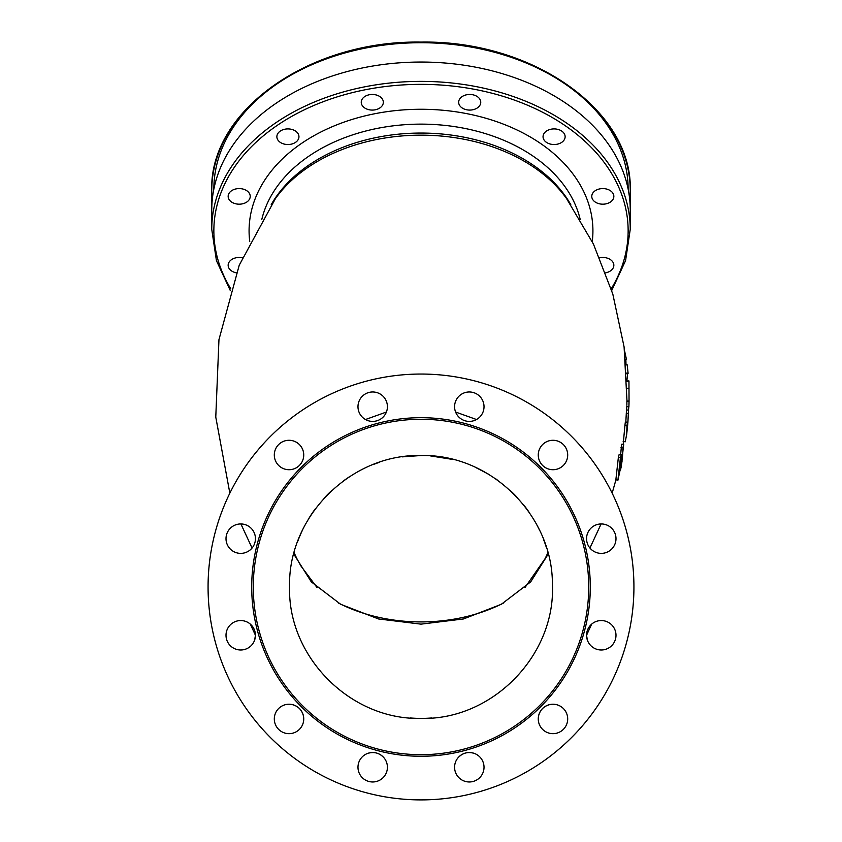 <?xml version="1.0" encoding="UTF-8"?>
<svg xmlns="http://www.w3.org/2000/svg" width="842" height="842" viewBox="0 0 842 842"><rect width="100%" height="100%" fill="white"/><g stroke="black" fill="none" stroke-linecap="round" stroke-linejoin="round"><path stroke-width="1.26" d="M602.809 188.576A11.041 7.81 180 0 0 591.768 196.375A11.041 7.81 180 0 0 602.809 204.185A11.041 7.81 180 0 0 613.85 196.375A11.041 7.81 180 0 0 602.809 188.576M230.276 290.501L216.436 260.641L211.752 229.34L211.752 210.005A209.248 147.96 0 0 1 421 62.045A209.248 147.96 0 0 1 630.248 210.005L630.248 190.681C633.005 110.86 532.544 40.079 421 42.1C309.456 40.079 208.995 110.86 211.752 190.681A209.248 147.96 -0 0 1 421 42.721A209.248 147.96 -0 0 1 630.248 190.681M554.089 128.91A11.041 7.81 180 0 0 543.048 136.72A11.041 7.81 180 0 0 554.089 144.529A11.041 7.81 180 0 0 565.129 136.72A11.041 7.81 180 0 0 554.089 128.91M469.71 94.462A11.041 7.81 180 0 0 458.669 102.271A11.041 7.81 180 0 0 469.71 110.081A11.041 7.81 180 0 0 480.75 102.271A11.041 7.81 180 0 0 469.71 94.462M372.29 94.462A11.041 7.81 180 0 0 361.25 102.271A11.041 7.81 180 0 0 372.29 110.081A11.041 7.81 180 0 0 383.331 102.271A11.041 7.81 180 0 0 372.29 94.462M287.911 128.91A11.041 7.81 180 0 0 276.871 136.72A11.041 7.81 180 0 0 287.911 144.529A11.041 7.81 180 0 0 298.952 136.72A11.041 7.81 180 0 0 287.911 128.91M239.191 188.576A11.041 7.81 180 0 0 228.15 196.375A11.041 7.81 180 0 0 239.191 204.185A11.041 7.81 180 0 0 250.232 196.375A11.041 7.81 180 0 0 239.191 188.576M242.307 257.778A11.041 7.81 180 0 0 239.191 257.463A11.041 7.81 180 0 0 228.15 265.272A11.041 7.81 180 0 0 236.297 272.808M605.703 272.808A11.041 7.81 180 0 0 613.85 265.272A11.041 7.81 180 0 0 602.809 257.463A11.041 7.81 180 0 0 599.693 257.778M503.716 602.946A140.898 99.63 0 0 1 421 621.922A140.898 99.63 0 0 1 338.284 602.946M293.753 554.047L311.308 581.885L340.642 604.272L378.511 618.954L421 624.143L463.489 618.954L501.337 604.282L530.681 581.896L548.247 554.047M421 718.405C492.296 720.31 555.867 655.318 552.405 584.085C552.605 514.883 490.181 453.806 421 455.533C350.767 453.722 287.753 516.735 289.564 586.969C287.753 657.202 350.767 720.215 421 718.405M588.716 586.969A167.716 167.716 0 0 1 421 754.685A167.716 167.716 0 0 1 253.284 586.969A167.716 167.716 0 0 1 421 419.263A167.716 167.716 0 0 1 588.716 586.969M590.295 586.969A169.295 169.295 0 0 1 421 756.263A169.295 169.295 0 0 1 251.705 586.969A169.295 169.295 0 0 1 421 417.685A169.295 169.295 0 0 1 590.295 586.969M226.003 538.669A14.724 14.724 0 0 0 240.717 553.383A14.724 14.724 0 0 0 255.442 538.669A14.724 14.724 0 0 0 240.717 523.945A14.724 14.724 0 0 0 226.003 538.669M274.303 454.996A14.724 14.724 0 0 0 289.027 469.72A14.724 14.724 0 0 0 303.741 454.996A14.724 14.724 0 0 0 289.027 440.282A14.724 14.724 0 0 0 274.303 454.996M357.976 406.697A14.724 14.724 0 0 0 372.69 421.41A14.724 14.724 0 0 0 387.415 406.697A14.724 14.724 0 0 0 372.69 391.972A14.724 14.724 0 0 0 357.976 406.697M454.585 406.697A14.724 14.724 0 0 0 469.31 421.41A14.724 14.724 0 0 0 484.024 406.697A14.724 14.724 0 0 0 469.31 391.972A14.724 14.724 0 0 0 454.585 406.697M538.259 454.996A14.724 14.724 0 0 0 552.973 469.72A14.724 14.724 0 0 0 567.697 454.996A14.724 14.724 0 0 0 552.973 440.282A14.724 14.724 0 0 0 538.259 454.996M586.558 538.669A14.724 14.724 0 0 0 601.283 553.383A14.724 14.724 0 0 0 615.997 538.669A14.724 14.724 0 0 0 601.283 523.945A14.724 14.724 0 0 0 586.558 538.669M591.642 624.154L586.558 635.278A14.724 14.724 0 0 0 601.283 650.003A14.724 14.724 0 0 0 615.997 635.278A14.724 14.724 0 0 0 601.283 620.554A14.724 14.724 0 0 0 586.558 635.278L587.369 640.099M538.259 718.942A14.724 14.724 0 0 0 552.973 733.666A14.724 14.724 0 0 0 567.697 718.942A14.724 14.724 0 0 0 552.973 704.228A14.724 14.724 0 0 0 538.259 718.942M454.585 767.251A14.724 14.724 0 0 0 469.31 781.976A14.724 14.724 0 0 0 484.024 767.251A14.724 14.724 0 0 0 469.31 752.527A14.724 14.724 0 0 0 454.585 767.251M357.976 767.251A14.724 14.724 0 0 0 372.69 781.976A14.724 14.724 0 0 0 387.415 767.251A14.724 14.724 0 0 0 372.69 752.527A14.724 14.724 0 0 0 357.976 767.251M274.303 718.942A14.724 14.724 0 0 0 289.027 733.666A14.724 14.724 0 0 0 303.741 718.942A14.724 14.724 0 0 0 289.027 704.228A14.724 14.724 0 0 0 274.303 718.942M226.003 635.278A14.724 14.724 0 0 0 240.717 650.003A14.724 14.724 0 0 0 255.442 635.278A14.724 14.724 0 0 0 240.717 620.554A14.724 14.724 0 0 0 226.003 635.278M633.931 586.969A212.931 212.931 0 0 1 421 799.9A212.931 212.931 0 0 1 208.069 586.969A212.931 212.931 0 0 1 421 374.048A212.931 212.931 0 0 1 633.931 586.969M365.481 419.526L386.415 412.033M250.358 549.794L252.074 548.037L240.896 523.945M601.104 523.945L589.926 548.037L591.642 549.794M550.194 704.491C543.921 706.006 540.038 709.901 538.522 716.163M474.13 753.348C467.942 751.517 462.626 752.948 458.174 757.621M383.826 757.621C379.374 752.937 374.058 751.517 367.87 753.348M303.478 716.163C301.973 709.901 298.079 706.006 291.806 704.491M254.631 640.099L255.442 635.278L250.358 624.154M455.585 412.033L476.519 419.526M626.858 405.265L626.901 401.055L629.006 401.087L629.048 402.465L628.953 380.921L626.858 380.973M629.037 402.96L628.9 406.77L626.806 406.539L626.648 410.001M625.827 422.031L627.922 422.2L627.332 427.947L627.385 422.589L625.29 422.463L624.89 425.62L626.974 425.757L626.669 434.451L627.679 425.063L628.595 410.075L626.501 410.001L625.785 422.495M624.89 425.62L623.196 444.408M620.08 469.941L621.154 467.036L623.68 444.46L621.606 444.239L620.649 454.659M620.322 458.301L622.385 458.648L620.607 465.9L621.228 454.733L619.154 454.469L618.365 457.438L615.87 479.751L617.902 480.266L622.122 460.848L620.491 470.036M570.802 204.69A161.401 114.133 180 0 0 421 133.057A161.401 114.133 180 0 0 271.198 204.69M511.947 492.086A42.058 29.565 -46.2 0 0 511.999 492.128A131.436 131.436 0 0 1 517.483 497.717A131.436 131.436 0 0 0 511.999 492.128L510.263 490.497M497.117 479.814L495.643 478.782M488.381 474.12L475.288 467.268M452.996 459.49L430.209 455.859M420.821 455.533L402.371 456.859M379.342 462.311L373.574 464.395M350.083 476.309L343.336 480.94M331.895 490.349L330.001 492.128A131.436 131.436 0 0 0 324.023 498.253A131.436 131.436 0 0 1 330.001 492.128A42.058 29.565 -133.8 0 0 330.064 492.075M315.276 508.873A131.436 131.436 0 0 0 308.309 519.325A131.436 131.436 0 0 1 315.276 508.873M302.078 531.007A131.436 131.436 0 0 0 297.352 542.395A131.436 131.436 0 0 1 302.078 531.007M410.486 717.984A131.436 131.436 0 0 0 431.514 717.984M546.742 548.7A131.436 131.436 0 0 0 543.637 539.69A131.436 131.436 0 0 1 546.742 548.7M539.522 530.165A131.436 131.436 0 0 0 534.786 521.187A131.436 131.436 0 0 1 539.522 530.165M528.713 511.652A131.436 131.436 0 0 0 523.335 504.495A131.436 131.436 0 0 1 528.713 511.652M620.933 447.239L623.017 447.47L622.385 458.648M623.68 444.46L623.017 447.47M618.365 457.438L620.428 457.711L617.902 480.266M621.228 454.733L620.428 457.711M626.248 413.18L628.353 413.264L627.922 422.2M627.385 422.589L626.974 425.757M623.164 441.461L625.238 441.808L626.669 434.451M628.595 410.075L628.353 413.264M626.922 388.257L629.027 388.267M626.88 401.445L629.006 401.087M628.9 406.77L628.985 401.476M628.532 410.075L628.827 406.77M626.88 381.489L628.974 381.437M624.575 350.809L626.406 359.166L625.49 359.218M625.553 359.871L626.406 359.166M626.006 364.87L625.88 359.85M625.08 364.912L627.174 364.818L628.079 373.048L625.985 373.111M625.953 373.764L628.058 373.701L628.079 373.048M626.89 380.7L627.595 373.722M211.752 190.681L211.752 210.005A209.248 147.96 -0 0 1 421 62.045A209.248 147.96 -0 0 1 630.248 210.005L630.248 229.34A209.248 147.96 0 0 0 421 81.379A209.248 147.96 0 0 0 211.752 229.34M626.985 401.066L624.09 346.915L612.808 294.058L593.442 244.064L566.55 198.575A162.969 115.238 180 0 0 421 135.162A162.969 115.238 180 0 0 275.45 198.575L239.233 265.209L218.962 339.61L215.773 417.106L229.845 493.17M611.208 288.838A207.143 146.476 180 0 0 421 84.358A207.143 146.476 180 0 0 230.792 288.838M249.758 241.612A171.915 121.564 0 0 1 421 109.26A171.915 121.564 0 0 1 592.242 241.612M580.212 219.499A161.401 114.133 180 0 0 421 124.132A161.401 114.133 180 0 0 261.788 219.499M548.068 554.51A42.058 25.239 -153.3 0 0 545.227 558.457L525.008 587.495M293.932 554.51A42.058 25.239 -26.7 0 1 296.773 558.457L294.111 552.71M213.857 189.082A207.143 146.476 -0 0 1 421 42.721A207.143 146.476 -0 0 1 628.143 189.082M612.155 493.17L615.944 479.772M611.724 290.501L625.564 260.641L630.248 229.34M547.889 552.71L545.227 558.457M316.992 587.495L300.941 565.992L296.773 558.457M621.343 466.173L620.607 469.52"/></g></svg>
